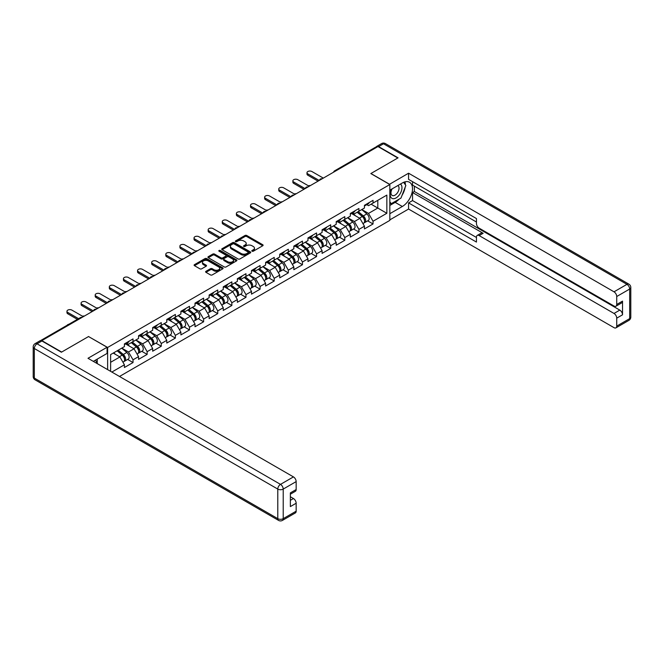 <?xml version="1.0" encoding="UTF-8"?>
<svg xmlns="http://www.w3.org/2000/svg" width="664" height="664" viewBox="0 0 664 664"><rect width="100%" height="100%" fill="white"/><g stroke="black" fill="none" stroke-linecap="round" stroke-linejoin="round"><path stroke-width="1" d="M252.063 251.208A0.88 0.506 0 0 0 253.308 251.208L262.745 245.755A1.253 0.722 0 0 0 263.11 245.24A1.253 0.722 0 0 0 262.745 244.734L246.759 235.496A1.253 0.722 0 0 0 244.974 235.496L235.537 240.949A0.88 0.506 0 0 0 236.782 241.663L238.002 240.957A4.017 2.324 0 0 1 243.688 240.957L245.024 241.729A4.017 2.324 0 0 1 246.203 243.373A4.017 2.324 0 0 1 245.024 245.008L243.804 245.713A0.88 0.506 0 0 0 245.041 246.435L246.269 245.73A4.017 2.324 0 0 1 251.955 245.73L253.283 246.502A4.017 2.324 0 0 1 254.461 248.137A4.017 2.324 0 0 1 253.283 249.78L252.063 250.486A0.88 0.506 0 0 0 252.063 251.208L252.063 250.486M205.981 271.302A1.253 0.722 0 0 0 205.608 271.808A1.253 0.722 0 0 0 205.981 272.323L210.463 274.913A1.253 0.722 0 0 0 212.239 274.913L222.722 268.862A1.253 0.722 0 0 0 223.096 268.347A1.253 0.722 0 0 0 222.722 267.833L206.736 258.603A1.253 0.722 0 0 0 204.96 258.603L194.477 264.654A1.253 0.722 0 0 0 194.104 265.168A1.253 0.722 0 0 0 194.477 265.683L199.889 268.812A1.253 0.722 0 0 0 201.673 268.812L206.155 266.222A1.253 0.722 0 0 0 206.521 265.708A1.253 0.722 0 0 0 206.155 265.193L203.466 263.641A3.361 1.942 0 0 1 202.487 262.272A3.361 1.942 0 0 1 204.562 260.479A3.361 1.942 0 0 1 208.222 260.902L218.746 266.978A3.361 1.942 0 0 1 219.734 268.347A3.361 1.942 0 0 1 217.659 270.14A3.361 1.942 0 0 1 213.999 269.717L212.239 268.704A1.253 0.722 0 0 0 210.463 268.704L205.981 271.302L205.981 272.323M88.627 336.49L61.661 352.061L41.84 340.624L377.974 146.553L397.794 157.999L370.827 173.57L389.834 184.542L107.634 347.463L88.627 336.598M238.094 258.96A1.253 0.722 0 0 0 239.87 258.96L250.353 252.909A1.253 0.722 0 0 0 250.718 252.395A1.253 0.722 0 0 0 250.353 251.888L234.359 242.65A1.253 0.722 0 0 0 232.583 242.65L222.1 248.701A1.253 0.722 0 0 0 221.734 249.216A1.253 0.722 0 0 0 222.1 249.73L238.094 258.96M219.386 251.399A0.88 0.506 0 0 1 220.282 251.523L220.282 250.477L236.542 259.856A1.253 0.722 0 0 1 236.907 260.371A1.253 0.722 0 0 1 236.542 260.886L226.059 266.936A1.253 0.722 0 0 1 224.283 266.936L208.288 257.707L212.77 255.134L212.77 254.088L208.288 256.678A1.253 0.722 0 0 0 207.923 257.192A1.253 0.722 0 0 0 208.288 257.707L208.288 256.678M212.77 255.134A1.253 0.722 0 0 1 214.555 255.134L214.555 254.088A1.253 0.722 0 0 0 212.77 254.088M214.555 254.088L221.037 257.831A1.253 0.722 0 0 0 222.813 257.831L225.793 256.113A1.253 0.722 0 0 0 226.158 255.607A1.253 0.722 0 0 0 225.793 255.092L219.037 251.191A0.88 0.506 0 0 1 220.282 250.477M107.634 369.624L107.634 347.463M119.495 376.471L389.834 220.39L389.834 184.542M127.654 359.44L133.024 362.544L133.024 359.822L128.501 351.986L121.802 348.119M133.024 362.544L124.425 367.507L124.425 364.785L111.843 372.056M110.622 371.35L110.622 354.576L124.425 346.608L124.425 343.886L133.024 338.922L133.024 341.645L138.544 338.449L138.544 335.735L147.142 330.772L147.142 333.486L152.662 330.298L152.662 327.584L161.261 322.621L161.261 325.335L166.78 322.148L166.78 319.434L175.379 314.47L175.379 317.184L180.898 313.997L180.898 311.283L189.497 306.32L189.497 309.034L195.017 305.847L195.017 303.133L203.616 298.169L203.616 300.883L209.135 297.696L209.135 294.982L217.734 290.01L217.734 292.733L223.253 289.546L223.253 286.823L231.852 281.86L231.852 284.582L237.372 281.395L237.372 278.673L245.971 273.709L245.971 276.431L251.498 273.244L251.498 270.522L260.089 265.558L260.089 268.281L265.617 265.085L265.617 262.371L274.215 257.408L274.215 260.122L279.735 256.935L279.735 254.221L288.334 249.257L288.334 251.971L293.853 248.784L293.853 246.07L302.452 241.107L302.452 243.821L307.971 240.634L307.971 237.919L316.57 232.956L316.57 235.67L322.09 232.483L322.09 229.769L330.689 224.805L330.689 227.52L336.208 224.332L336.208 221.618L344.807 216.647L344.807 219.369L350.326 216.182L350.326 213.459L358.925 208.496L358.925 211.218L364.445 208.031L364.445 205.309L373.043 200.345L373.043 203.068L386.846 195.1L386.846 213.277L373.043 221.253L368.52 213.41L361.822 209.542M367.673 220.863L373.043 223.967L373.043 221.253M373.043 223.967L364.445 228.931L364.445 226.216L358.925 229.404L354.402 221.56L347.704 217.692M353.555 229.014L358.925 232.118L358.925 229.404M358.925 232.118L350.326 237.081L350.326 234.367L344.807 237.554L340.283 229.711L333.585 225.851M339.437 237.172L344.807 240.268L344.807 237.554M344.807 240.268L336.208 245.232L336.208 242.518L330.689 245.705L326.165 237.87L319.467 234.002M325.318 245.323L330.689 248.419L330.689 245.705M330.689 248.419L322.09 253.382L322.09 250.668L316.57 253.856L312.047 246.02L305.349 242.152M311.2 253.474L316.57 256.57L316.57 253.856M316.57 256.57L307.971 261.533L307.971 258.819L302.452 262.006L297.928 254.171L291.23 250.303M297.082 261.624L302.452 264.72L302.452 262.006M302.452 264.72L293.853 269.692L293.853 266.969L288.334 270.157L283.802 262.322L277.104 258.454M282.964 269.775L288.334 272.879L288.334 270.157M288.334 272.879L279.735 277.842L279.735 275.12L274.215 278.307L269.684 270.472L262.986 266.604M268.845 277.925L274.215 281.03L274.215 278.307M274.215 281.03L265.617 285.993L265.617 283.271L260.089 286.458L255.565 278.623L248.867 274.755M254.727 286.076L260.089 289.18L260.089 286.458M260.089 289.18L251.498 294.144L251.498 291.421L245.971 294.617L241.447 286.773L234.749 282.906M240.6 294.227L245.971 297.331L245.971 294.617M245.971 297.331L237.372 302.294L237.372 299.58L231.852 302.767L227.329 294.924L220.631 291.056M226.482 302.377L231.852 305.481L231.852 302.767M231.852 305.481L223.253 310.445L223.253 307.731L217.734 310.918L213.21 303.074L206.512 299.215M212.364 310.536L217.734 313.632L217.734 310.918M217.734 313.632L209.135 318.596L209.135 315.881L203.616 319.069L199.092 311.233L192.394 307.366M198.245 318.687L203.616 321.783L203.616 319.069M203.616 321.783L195.017 326.746L195.017 324.032L189.497 327.219L184.974 319.384L178.276 315.516M184.127 326.837L189.497 329.933L189.497 327.219M189.497 329.933L180.898 334.897L180.898 332.183L175.379 335.37L170.855 327.535L164.157 323.667M170.009 334.988L175.379 338.084L175.379 335.37M175.379 338.084L166.78 343.056L166.78 340.333L161.261 343.52L156.737 335.685L150.039 331.817M155.891 343.139L161.261 346.243L161.261 343.52M161.261 346.243L152.662 351.206L152.662 348.484L147.142 351.671L142.619 343.836L135.921 339.968M141.772 351.289L147.142 354.393L147.142 351.671M147.142 354.393L138.544 359.357L138.544 356.634L133.024 359.822M126.749 343.246L128.501 344.251L133.024 341.645M128.501 351.986L134.02 348.799L125.571 343.919M138.544 356.634L134.02 348.799M140.868 335.088L142.619 336.1L147.142 333.486M142.619 343.836L148.138 340.649L139.689 335.768M152.662 348.484L148.138 340.649M154.986 326.937L156.737 327.95L161.261 325.335M156.737 335.685L162.257 332.498L153.807 327.618M166.78 340.333L162.257 332.498M169.104 318.786L170.855 319.799L175.379 317.184M170.855 327.535L176.375 324.347L167.926 319.467M180.898 332.183L176.375 324.347M183.222 310.636L184.974 311.648L189.497 309.034M184.974 319.384L190.493 316.197L182.044 311.316M195.017 324.032L190.493 316.197M197.341 302.485L199.092 303.498L203.616 300.883M199.092 311.233L204.612 308.038L196.162 303.166M209.135 315.881L204.612 308.038M211.459 294.335L213.21 295.347L217.734 292.733M213.21 303.074L218.73 299.887L210.28 295.015M223.253 307.731L218.73 299.887M225.577 286.184L227.329 287.197L231.852 284.582M227.329 294.924L232.848 291.737L224.407 286.865M237.372 299.58L232.848 291.737M239.696 278.033L241.447 279.038L245.971 276.431M241.447 286.773L246.966 283.586L238.525 278.714M251.498 291.421L246.966 283.586M253.814 269.883L255.565 270.887L260.089 268.281M255.565 278.623L261.085 275.435L252.644 270.555M265.617 283.271L261.085 275.435M267.941 261.724L269.684 262.736L274.215 260.122M269.684 270.472L275.211 267.285L266.762 262.404M279.735 275.12L275.211 267.285M282.059 253.573L283.802 254.586L288.334 251.971M283.802 262.322L289.33 259.134L280.88 254.254M293.853 266.969L289.33 259.134M296.177 245.423L297.928 246.435L302.452 243.821M297.928 254.171L303.448 250.984L294.999 246.103M307.971 258.819L303.448 250.984M310.296 237.272L312.047 238.285L316.57 235.67M312.047 246.02L317.566 242.833L309.117 237.953M322.09 250.668L317.566 242.833M324.414 229.121L326.165 230.134L330.689 227.52M326.165 237.87L331.685 234.674L323.235 229.802M336.208 242.518L331.685 234.674M338.532 220.971L340.283 221.983L344.807 219.369M340.283 229.711L345.803 226.524L337.353 221.651M350.326 234.367L345.803 226.524M352.65 212.82L354.402 213.833L358.925 211.218M354.402 221.56L359.921 218.373L351.472 213.501M364.445 226.216L359.921 218.373M376.621 147.333L335.619 171.005M335.046 171.337A1.917 1.112 120 0 1 335.527 170.955A1.917 1.112 60 0 0 334.573 170.864L375.567 147.192A1.917 1.112 60 0 1 376.529 147.283M366.769 204.67L368.52 205.674L373.043 203.068M368.52 213.41L377.799 208.056L377.799 200.32L386.846 195.1M371.101 204.188L386.846 213.277M110.622 362.303L119.902 356.95L113.204 353.082M124.425 364.785L119.902 356.95M252.411 251.332L253.283 250.826A4.017 2.324 0 0 0 254.461 249.183L254.461 248.137M246.203 243.373L246.203 244.418A4.017 2.324 0 0 1 245.024 246.053L244.153 246.56M262.745 244.734L262.745 245.755L246.759 236.542A1.253 0.722 0 0 0 244.974 236.542L235.894 241.787M250.336 252.918L234.359 243.696A1.253 0.722 0 0 0 232.583 243.696L222.116 249.739L222.1 248.701M248.128 252.76A0.88 0.506 0 0 0 248.128 252.038L234.093 243.937A0.88 0.506 0 0 0 232.848 243.937L231.562 244.676A4.017 2.324 0 0 0 230.383 246.319A4.017 2.324 0 0 0 231.562 247.962L241.156 253.499A4.017 2.324 0 0 0 246.842 253.499L248.128 252.76L248.128 253.806A0.88 0.506 0 0 0 248.386 253.441L248.386 252.395M230.383 246.319L230.383 247.365A4.017 2.324 0 0 0 231.562 249.008L231.562 247.962M248.128 253.806L246.842 254.544A4.017 2.324 0 0 1 241.156 254.544L231.562 249.008M214.555 255.134L221.037 258.877A1.253 0.722 0 0 0 222.813 258.877L225.793 257.159A1.253 0.722 0 0 0 226.158 256.644L226.158 255.607M220.282 251.523L236.525 260.894M227.769 261.716A3.361 1.942 0 0 0 231.429 262.139A3.361 1.942 0 0 0 233.504 260.346A3.361 1.942 0 0 0 232.516 258.977L228.806 256.835A1.253 0.722 0 0 0 227.03 256.835L224.058 258.553A1.253 0.722 0 0 0 223.685 259.068A1.253 0.722 0 0 0 224.058 259.574L227.769 261.716L227.769 262.761A3.361 1.942 0 0 0 231.429 263.185A3.361 1.942 0 0 0 233.504 261.392L233.504 260.346M223.685 259.068L223.685 260.114A1.253 0.722 0 0 0 224.058 260.62L224.058 259.574M227.769 262.761L224.058 260.62M219.734 268.347L219.734 269.393A3.361 1.942 0 0 1 217.659 271.186A3.361 1.942 0 0 1 213.999 270.763L212.239 269.75A1.253 0.722 0 0 0 210.463 269.75L205.998 272.331M202.487 262.272L202.487 263.317A3.361 1.942 0 0 0 203.466 264.687L203.466 263.641M206.139 266.231L203.466 264.687M222.706 268.87L206.736 259.649A1.253 0.722 0 0 0 204.96 259.649L194.494 265.691M310.354 185.596A2.88 1.66 0 0 0 308.395 185.804M363.366 217.335L362.735 216.97M364.179 222.722A4.225 2.44 -120 0 0 364.793 222.531A4.225 2.44 -120 0 0 365.549 219.577A4.225 2.44 -120 0 0 363.349 215.9L358.261 211.6M364.793 222.531L368.279 220.514A4.225 2.44 -120 0 0 369.035 217.568A4.225 2.44 -120 0 0 366.835 213.891L361.747 209.592M357.282 212.165L363.092 217.07A2.556 1.477 60 0 1 364.47 220.224M362.934 223.602L363.706 223.154A4.225 2.44 -120 0 0 364.47 220.207A4.225 2.44 -120 0 0 362.27 216.522L357.174 212.231M355.705 215.941L352.269 213.044M323.31 178.11L311.906 171.528A2.88 1.66 0 0 0 308.768 171.171A2.88 1.66 0 0 0 306.992 172.706A2.88 1.66 0 0 0 307.839 173.885L307.839 175.238A2.88 1.66 180 0 1 306.992 174.068L306.992 172.706M318.064 181.147L307.839 175.238M365.582 204.661A4.225 2.44 60 0 1 364.793 205.807A4.225 2.44 60 0 1 364.445 205.948M369.068 202.644A4.225 2.44 60 0 1 368.279 203.798L364.793 205.807M319.235 180.467L307.839 173.885M391.71 189.099A8.317 4.806 120 0 0 391.503 198.038A8.317 4.806 120 0 0 399.022 195.307A8.317 4.806 120 0 0 400.45 184.052M392.175 188.833A5.694 3.287 120 0 0 392.158 195.44A5.694 3.287 120 0 0 397.022 193.373A5.694 3.287 120 0 0 397.852 185.571A5.694 3.287 120 0 0 397.836 185.563M403.629 182.318L405.853 185.48L400.965 198.079L391.196 203.715L389.834 201.781M389.834 202.935L391.196 203.715M95.491 360.12L97.583 363.822M389.469 184.335L408.567 173.204L614.017 291.82L626.957 284.341L383.501 143.781L378.613 146.603L398.068 157.841L370.919 173.512L389.469 184.227M389.834 190.186L402.326 182.973A14.401 8.317 120 0 1 409.522 182.26A14.401 8.317 120 0 1 411.73 193.797A14.401 8.317 120 0 1 402.326 206.487L389.834 213.7M389.834 219.867L408.567 209.052L408.567 202.885L476.445 242.069L476.445 237.164A3.843 2.216 -120 0 1 477.242 235.405A3.843 2.216 -120 0 1 479.167 235.596L614.017 313.449L619.811 310.105A3.843 2.216 60 0 1 622.525 314.811L622.525 301.116A3.843 2.216 60 0 1 621.728 302.875L615.935 306.22A3.843 2.216 -120 0 0 616.731 304.461L616.731 296.517A3.843 2.216 -120 0 0 614.017 291.82M414.361 186.161L414.361 191.489L412.551 192.535L412.551 200.586L408.567 202.885M412.551 181.67L412.551 185.115L476.445 222.008M615.935 306.22A3.843 2.216 -120 0 1 614.017 306.029L479.167 228.175A3.843 2.216 -120 0 1 476.445 223.469L476.445 218.556L408.567 179.371L408.567 173.204M408.567 209.052L614.017 327.659A3.843 2.216 -120 0 0 615.935 327.85A3.843 2.216 -120 0 0 616.731 326.099L616.731 318.156A3.843 2.216 -120 0 0 614.017 313.449M378.613 146.603A3.843 2.216 -120 0 0 376.687 146.412A3.843 2.216 -120 0 0 376.09 147.118M412.551 192.535L483.143 233.296L479.167 235.596M414.361 191.489L619.811 310.105M412.551 200.586L476.445 237.471M477.242 235.405L481.226 233.106A3.843 2.216 60 0 1 483.143 233.296M389.834 205.442L395.171 202.362A14.401 8.317 120 0 0 399.164 199.117M402.019 195.349A14.401 8.317 120 0 0 405.123 187.356M405.355 184.783A14.401 8.317 120 0 0 404.998 181.845M389.834 203.773L390.556 203.35M41.923 340.989L37.043 343.811A3.843 2.216 -120 0 0 35.117 343.62L40.006 340.798A3.843 2.216 60 0 1 41.923 340.989L61.387 352.219L88.536 336.548L107.095 347.255L107.095 353.422L94.238 360.842A14.401 8.317 120 0 0 93.375 361.39M107.095 347.255L87.997 358.286L293.447 476.901A3.843 2.216 60 0 1 296.161 481.599L296.161 489.542A3.843 2.216 60 0 1 295.364 491.302L290.367 494.19M97.226 362.586L97.226 359.116M290.367 500.307L293.447 498.531A3.843 2.216 60 0 1 296.161 503.237L296.161 511.18A3.843 2.216 60 0 1 295.364 512.932L282.424 520.41A3.843 2.216 -120 0 0 283.221 518.65L296.161 511.18M296.161 489.542L290.367 492.887L290.367 506.582L296.161 503.237M293.447 498.531L290.367 496.755M296.235 193.747A2.88 1.66 0 0 0 294.276 193.954M349.247 225.486L348.617 225.121M350.061 230.873A4.225 2.44 -120 0 0 350.675 230.682A4.225 2.44 -120 0 0 351.43 227.727A4.225 2.44 -120 0 0 349.231 224.05L344.143 219.751M350.675 230.682L354.161 228.673A4.225 2.44 -120 0 0 354.916 225.718A4.225 2.44 -120 0 0 352.717 222.042L347.621 217.742M343.155 220.315L348.974 225.221A2.556 1.477 60 0 1 350.351 228.374M348.816 231.753L349.588 231.304A4.225 2.44 -120 0 0 350.351 228.358A4.225 2.44 -120 0 0 348.152 224.681L343.056 220.382M341.587 224.092L338.15 221.195M282.117 201.897A2.88 1.66 0 0 0 280.158 202.105M335.129 233.637L334.498 233.272M335.942 239.023A4.225 2.44 -120 0 0 336.557 238.832A4.225 2.44 -120 0 0 337.312 235.878A4.225 2.44 -120 0 0 335.113 232.201L330.025 227.901M336.557 238.832L340.043 236.824A4.225 2.44 -120 0 0 340.798 233.869A4.225 2.44 -120 0 0 338.599 230.192L333.502 225.893M329.037 228.474L334.847 233.371A2.556 1.477 60 0 1 336.233 236.525M334.697 239.903L335.469 239.463A4.225 2.44 -120 0 0 336.225 236.508A4.225 2.44 -120 0 0 334.025 232.832L328.937 228.532M327.468 232.242L324.032 229.346M267.999 210.048A2.88 1.66 0 0 0 266.04 210.256M321.011 241.787L320.38 241.422M321.824 247.174A4.225 2.44 -120 0 0 322.438 246.983A4.225 2.44 -120 0 0 323.194 244.037A4.225 2.44 -120 0 0 320.994 240.351L315.898 236.052M322.438 246.983L325.924 244.974A4.225 2.44 -120 0 0 326.68 242.02A4.225 2.44 -120 0 0 324.48 238.343L319.384 234.043M314.919 236.625L320.729 241.522A2.556 1.477 60 0 1 322.115 244.676M320.579 248.054L321.351 247.614A4.225 2.44 -120 0 0 322.106 244.659A4.225 2.44 -120 0 0 319.907 240.982L314.819 236.683M313.35 240.393L309.914 237.496M253.88 218.199A2.88 1.66 0 0 0 251.922 218.414M306.892 249.938L306.262 249.573M307.706 255.325A4.225 2.44 -120 0 0 308.32 255.134A4.225 2.44 -120 0 0 309.075 252.187A4.225 2.44 -120 0 0 306.876 248.502L301.78 244.211M308.32 255.134L311.806 253.125A4.225 2.44 -120 0 0 312.561 250.17A4.225 2.44 -120 0 0 310.362 246.493L305.266 242.194M300.8 244.775L306.61 249.672A2.556 1.477 60 0 1 307.996 252.826M306.461 256.204L307.233 255.764A4.225 2.44 -120 0 0 307.988 252.81A4.225 2.44 -120 0 0 305.789 249.133L300.701 244.833M299.232 248.543L295.787 245.647M239.762 226.349A2.88 1.66 0 0 0 237.803 226.565M292.774 258.097L292.143 257.723M293.588 263.475A4.225 2.44 -120 0 0 294.202 263.284A4.225 2.44 -120 0 0 294.957 260.338A4.225 2.44 -120 0 0 292.758 256.653L287.661 252.362M294.202 263.284L297.679 261.276A4.225 2.44 -120 0 0 298.443 258.321A4.225 2.44 -120 0 0 296.244 254.644L291.147 250.345M286.682 252.926L292.492 257.831A2.556 1.477 60 0 1 293.878 260.985M292.343 264.355L293.114 263.915A4.225 2.44 -120 0 0 293.87 260.96A4.225 2.44 -120 0 0 291.67 257.283L286.574 252.984M285.113 256.694L281.669 253.797M309.192 186.269L297.787 179.678A2.88 1.66 0 0 0 294.65 179.322A2.88 1.66 0 0 0 292.874 180.857A2.88 1.66 0 0 0 293.712 182.036L293.712 183.388A2.88 1.66 180 0 1 292.874 182.218L292.874 180.857M303.946 189.298L293.712 183.388M351.463 212.812A4.225 2.44 60 0 1 350.675 213.957A4.225 2.44 60 0 1 350.326 214.107M354.941 210.795A4.225 2.44 60 0 1 354.161 211.949L350.675 213.957M305.116 188.617L293.712 182.036M295.073 194.419L283.669 187.829A2.88 1.66 0 0 0 280.532 187.472A2.88 1.66 0 0 0 278.755 189.008A2.88 1.66 0 0 0 279.594 190.186L279.594 191.539A2.88 1.66 180 0 1 278.755 190.369L278.755 189.008M289.828 197.449L279.594 191.539M337.345 220.963A4.225 2.44 60 0 1 336.557 222.108A4.225 2.44 60 0 1 336.208 222.257M340.823 218.946A4.225 2.44 60 0 1 340.043 220.099L336.557 222.108M290.998 196.768L279.594 190.186M280.955 202.57L269.551 195.988A2.88 1.66 0 0 0 266.413 195.623A2.88 1.66 0 0 0 264.637 197.158A2.88 1.66 0 0 0 265.476 198.337L265.476 199.698A2.88 1.66 180 0 1 264.637 198.519L264.637 197.158M275.701 205.599L265.476 199.698M323.227 229.113A4.225 2.44 60 0 1 322.438 230.267A4.225 2.44 60 0 1 322.09 230.408M326.705 227.096A4.225 2.44 60 0 1 325.924 228.25L322.438 230.267M276.88 204.919L265.476 198.337M266.837 210.72L255.432 204.138A2.88 1.66 0 0 0 252.295 203.773A2.88 1.66 0 0 0 250.519 205.309A2.88 1.66 0 0 0 251.357 206.487L251.357 207.849A2.88 1.66 180 0 1 250.519 206.67L250.519 205.309M261.583 213.75L251.357 207.849M309.1 237.264A4.225 2.44 60 0 1 308.32 238.417A4.225 2.44 60 0 1 307.971 238.559M312.586 235.255A4.225 2.44 60 0 1 311.806 236.401L308.32 238.417M262.761 213.069L251.357 206.487M252.718 218.871L241.314 212.289A2.88 1.66 0 0 0 238.177 211.924A2.88 1.66 0 0 0 236.392 213.459A2.88 1.66 0 0 0 237.239 214.638L237.239 215.999A2.88 1.66 180 0 1 236.392 214.821L236.392 213.459M247.464 221.901L237.239 215.999M294.982 245.414A4.225 2.44 60 0 1 294.202 246.568A4.225 2.44 60 0 1 293.853 246.709M298.468 243.406A4.225 2.44 60 0 1 297.679 244.551L294.202 246.568M248.643 221.22L237.239 214.638M225.644 234.5A2.88 1.66 0 0 0 223.677 234.716M278.656 266.247L278.025 265.882M279.469 271.626A4.225 2.44 -120 0 0 280.083 271.435A4.225 2.44 -120 0 0 280.839 268.488A4.225 2.44 -120 0 0 278.639 264.812L273.543 260.512M280.083 271.435L283.561 269.426A4.225 2.44 -120 0 0 284.325 266.471A4.225 2.44 -120 0 0 282.125 262.795L277.029 258.495M272.564 261.077L278.374 265.982A2.556 1.477 60 0 1 279.76 269.136M278.224 272.514L278.996 272.066A4.225 2.44 -120 0 0 279.752 269.111A4.225 2.44 -120 0 0 277.552 265.434L272.456 261.135M270.987 264.853L267.55 261.948M238.6 227.022L227.196 220.44A2.88 1.66 0 0 0 224.058 220.074A2.88 1.66 0 0 0 222.274 221.618A2.88 1.66 0 0 0 223.121 222.789L223.121 224.15A2.88 1.66 180 0 1 222.274 222.971L222.274 221.618M233.346 230.051L223.121 224.15M280.864 253.565A4.225 2.44 60 0 1 280.083 254.719A4.225 2.44 60 0 1 279.735 254.86M284.35 251.556A4.225 2.44 60 0 1 283.561 252.702L280.083 254.719M234.525 229.371L223.121 222.789M211.525 242.65A2.88 1.66 0 0 0 209.558 242.866M264.538 274.398L263.907 274.033M265.343 279.785A4.225 2.44 -120 0 0 265.957 279.594A4.225 2.44 -120 0 0 266.721 276.639A4.225 2.44 -120 0 0 264.521 272.962L259.425 268.663M265.957 279.594L269.443 277.577A4.225 2.44 -120 0 0 270.207 274.63A4.225 2.44 -120 0 0 268.007 270.945L262.911 266.654M258.445 269.227L264.255 274.132A2.556 1.477 60 0 1 265.642 277.286M264.106 280.664L264.878 280.216A4.225 2.44 -120 0 0 265.633 277.27A4.225 2.44 -120 0 0 263.434 273.585L258.337 269.285M256.868 273.004L253.432 270.099M224.482 235.172L213.078 228.59A2.88 1.66 0 0 0 209.94 228.233A2.88 1.66 0 0 0 208.156 229.769A2.88 1.66 0 0 0 209.002 230.939L209.002 232.3A2.88 1.66 180 0 1 208.156 231.122L208.156 229.769M219.228 238.202L209.002 232.3M266.745 261.716A4.225 2.44 60 0 1 265.957 262.869A4.225 2.44 60 0 1 265.617 263.01M270.231 259.707A4.225 2.44 60 0 1 269.443 260.861L265.957 262.869M220.406 237.529L209.002 230.939M197.407 250.809A2.88 1.66 0 0 0 195.44 251.017M250.419 282.549L249.78 282.183M251.224 287.935A4.225 2.44 -120 0 0 251.839 287.744A4.225 2.44 -120 0 0 252.602 284.79A4.225 2.44 -120 0 0 250.403 281.113L245.306 276.813M251.839 287.744L255.325 285.727A4.225 2.44 -120 0 0 256.088 282.781A4.225 2.44 -120 0 0 253.889 279.096L248.792 274.805M244.327 277.378L250.137 282.283A2.556 1.477 60 0 1 251.515 285.437M249.988 288.815L250.76 288.367A4.225 2.44 -120 0 0 251.515 285.42A4.225 2.44 -120 0 0 249.315 281.735L244.219 277.444M242.75 281.154L239.314 278.249M210.363 243.323L198.959 236.741A2.88 1.66 0 0 0 195.814 236.384A2.88 1.66 0 0 0 194.037 237.919A2.88 1.66 0 0 0 194.884 239.09L194.884 240.451A2.88 1.66 180 0 1 194.037 239.272L194.037 237.919M205.11 246.361L194.884 240.451M252.627 269.866A4.225 2.44 60 0 1 251.839 271.02A4.225 2.44 60 0 1 251.498 271.161M256.113 267.858A4.225 2.44 60 0 1 255.325 269.011L251.839 271.02M206.288 245.68L194.884 239.09M183.289 258.96A2.88 1.66 0 0 0 181.322 259.167M236.301 290.699L235.662 290.334M237.106 296.086A4.225 2.44 -120 0 0 237.72 295.895A4.225 2.44 -120 0 0 238.484 292.94A4.225 2.44 -120 0 0 236.284 289.263L231.188 284.964M237.72 295.895L241.206 293.878A4.225 2.44 -120 0 0 241.97 290.932A4.225 2.44 -120 0 0 239.77 287.255L234.674 282.955M230.209 285.528L236.019 290.434A2.556 1.477 60 0 1 237.397 293.588M235.869 296.966L236.633 296.517A4.225 2.44 -120 0 0 237.397 293.571A4.225 2.44 -120 0 0 235.197 289.886L230.101 285.595M228.632 289.305L225.196 286.408M196.237 251.473L184.833 244.892A2.88 1.66 0 0 0 181.695 244.535A2.88 1.66 0 0 0 179.919 246.07A2.88 1.66 0 0 0 180.766 247.249L180.766 248.602A2.88 1.66 180 0 1 179.919 247.431L179.919 246.07M190.991 254.511L180.766 248.602M238.509 278.025A4.225 2.44 60 0 1 237.72 279.171A4.225 2.44 60 0 1 237.372 279.312M241.995 276.008A4.225 2.44 60 0 1 241.206 277.162L237.72 279.171M192.17 253.831L180.766 247.249M169.162 267.111A2.88 1.66 0 0 0 167.203 267.318M222.183 298.85L221.544 298.485M222.988 304.236A4.225 2.44 -120 0 0 223.602 304.046A4.225 2.44 -120 0 0 224.366 301.091A4.225 2.44 -120 0 0 222.166 297.414L217.07 293.114M223.602 304.046L227.088 302.037A4.225 2.44 -120 0 0 227.843 299.082A4.225 2.44 -120 0 0 225.644 295.405L220.556 291.106M216.091 293.679L221.901 298.584A2.556 1.477 60 0 1 223.278 301.738M221.751 305.116L222.515 304.668A4.225 2.44 -120 0 0 223.278 301.722A4.225 2.44 -120 0 0 221.079 298.045L215.983 293.745M214.513 297.455L211.077 294.559M182.119 259.632L170.714 253.042A2.88 1.66 0 0 0 167.577 252.685A2.88 1.66 0 0 0 165.801 254.221A2.88 1.66 0 0 0 166.647 255.399L166.647 256.752A2.88 1.66 180 0 1 165.801 255.582L165.801 254.221M176.873 262.662L166.647 256.752M224.391 286.176A4.225 2.44 60 0 1 223.602 287.321A4.225 2.44 60 0 1 223.253 287.471M227.876 284.159A4.225 2.44 60 0 1 227.088 285.312L223.602 287.321M178.052 261.981L166.647 255.399M155.044 275.261A2.88 1.66 0 0 0 153.085 275.469M208.064 307L207.425 306.635M208.869 312.387A4.225 2.44 -120 0 0 209.484 312.196A4.225 2.44 -120 0 0 210.247 309.241A4.225 2.44 -120 0 0 208.048 305.564L202.952 301.265M209.484 312.196L212.97 310.188A4.225 2.44 -120 0 0 213.725 307.233A4.225 2.44 -120 0 0 211.525 303.556L206.438 299.257M201.972 301.838L207.782 306.735A2.556 1.477 60 0 1 209.16 309.889M207.633 313.267L208.396 312.827A4.225 2.44 -120 0 0 209.16 309.872A4.225 2.44 -120 0 0 206.96 306.195L201.864 301.896M200.395 305.606L196.959 302.709M168 267.783L156.596 261.193A2.88 1.66 0 0 0 153.459 260.836A2.88 1.66 0 0 0 151.683 262.371A2.88 1.66 0 0 0 152.529 263.55L152.529 264.903A2.88 1.66 180 0 1 151.683 263.732L151.683 262.371M162.755 270.812L152.529 264.903M210.272 294.326A4.225 2.44 60 0 1 209.484 295.472A4.225 2.44 60 0 1 209.135 295.621M213.758 292.309A4.225 2.44 60 0 1 212.97 293.463L209.484 295.472M163.933 270.132L152.529 263.55M140.926 283.412A2.88 1.66 0 0 0 138.967 283.619M193.938 315.151L193.307 314.786M194.751 320.538A4.225 2.44 -120 0 0 195.365 320.347A4.225 2.44 -120 0 0 196.121 317.4A4.225 2.44 -120 0 0 193.921 313.715L188.833 309.416M195.365 320.347L198.851 318.338A4.225 2.44 -120 0 0 199.607 315.383A4.225 2.44 -120 0 0 197.407 311.707L192.319 307.407M187.854 309.988L193.664 314.885A2.556 1.477 60 0 1 195.042 318.039M193.514 321.417L194.278 320.978A4.225 2.44 -120 0 0 195.042 318.023A4.225 2.44 -120 0 0 192.842 314.346L187.746 310.046M186.277 313.757L182.841 310.86M153.882 275.933L142.478 269.352A2.88 1.66 0 0 0 139.34 268.986A2.88 1.66 0 0 0 137.564 270.522A2.88 1.66 0 0 0 138.411 271.701L138.411 273.062A2.88 1.66 180 0 1 137.564 271.883L137.564 270.522M148.636 278.963L138.411 273.062M196.154 302.477A4.225 2.44 60 0 1 195.365 303.631A4.225 2.44 60 0 1 195.017 303.772M199.64 300.46A4.225 2.44 60 0 1 198.851 301.614L195.365 303.631M149.807 278.282L138.411 271.701M126.807 291.562A2.88 1.66 0 0 0 124.849 291.778M179.82 323.302L179.189 322.936M180.633 328.688A4.225 2.44 -120 0 0 181.247 328.497A4.225 2.44 -120 0 0 182.002 325.551A4.225 2.44 -120 0 0 179.803 321.866L174.715 317.575M181.247 328.497L184.733 326.489A4.225 2.44 -120 0 0 185.488 323.534A4.225 2.44 -120 0 0 183.289 319.857L178.193 315.558M173.727 318.139L179.546 323.036A2.556 1.477 60 0 1 180.923 326.19M179.388 329.568L180.16 329.128A4.225 2.44 -120 0 0 180.923 326.173A4.225 2.44 -120 0 0 178.724 322.496L173.628 318.197M172.159 321.907L168.722 319.01M139.764 284.084L128.359 277.502A2.88 1.66 0 0 0 125.222 277.137A2.88 1.66 0 0 0 123.446 278.673A2.88 1.66 0 0 0 124.284 279.851L124.284 281.212A2.88 1.66 180 0 1 123.446 280.034L123.446 278.673M134.518 287.114L124.284 281.212M182.036 310.627A4.225 2.44 60 0 1 181.247 311.781A4.225 2.44 60 0 1 180.898 311.922M185.513 308.619A4.225 2.44 60 0 1 184.733 309.764L181.247 311.781M135.688 286.433L124.284 279.851M112.689 299.713A2.88 1.66 0 0 0 110.73 299.929M165.701 331.461L165.07 331.087M166.515 336.839A4.225 2.44 -120 0 0 167.129 336.648A4.225 2.44 -120 0 0 167.884 333.702A4.225 2.44 -120 0 0 165.685 330.016L160.597 325.725M167.129 336.648L170.615 334.639A4.225 2.44 -120 0 0 171.37 331.685A4.225 2.44 -120 0 0 169.171 328.008L164.074 323.708M159.609 326.29L165.419 331.195A2.556 1.477 60 0 1 166.805 334.349M165.27 337.719L166.042 337.279A4.225 2.44 -120 0 0 166.797 334.324A4.225 2.44 -120 0 0 164.597 330.647L159.509 326.348M158.04 330.058L154.604 327.161M125.645 292.235L114.241 285.653A2.88 1.66 0 0 0 111.104 285.288A2.88 1.66 0 0 0 109.328 286.823A2.88 1.66 0 0 0 110.166 288.002L110.166 289.363A2.88 1.66 180 0 1 109.328 288.184L109.328 286.823M120.4 295.264L110.166 289.363M167.917 318.778A4.225 2.44 60 0 1 167.129 319.932A4.225 2.44 60 0 1 166.78 320.073M171.395 316.769A4.225 2.44 60 0 1 170.615 317.915L167.129 319.932M121.57 294.584L110.166 288.002M98.571 307.864A2.88 1.66 0 0 0 96.612 308.079M151.583 339.611L150.952 339.246M152.396 344.989A4.225 2.44 -120 0 0 153.01 344.799A4.225 2.44 -120 0 0 153.766 341.852A4.225 2.44 -120 0 0 151.566 338.175L146.478 333.876M153.01 344.799L156.496 342.79A4.225 2.44 -120 0 0 157.252 339.835A4.225 2.44 -120 0 0 155.052 336.158L149.956 331.859M145.491 334.44L151.301 339.346A2.556 1.477 60 0 1 152.687 342.499M151.151 345.878L151.923 345.429A4.225 2.44 -120 0 0 152.678 342.475A4.225 2.44 -120 0 0 150.479 338.798L145.391 334.498M143.922 338.217L140.486 335.312M111.527 300.385L100.123 293.803A2.88 1.66 0 0 0 96.985 293.438A2.88 1.66 0 0 0 95.209 294.982A2.88 1.66 0 0 0 96.048 296.152L96.048 297.513A2.88 1.66 180 0 1 95.209 296.335L95.209 294.982M106.273 303.415L96.048 297.513M153.799 326.929A4.225 2.44 60 0 1 153.01 328.082A4.225 2.44 60 0 1 152.662 328.224M157.277 324.92A4.225 2.44 60 0 1 156.496 326.065L153.01 328.082M107.452 302.734L96.048 296.152M84.453 316.014A2.88 1.66 0 0 0 82.494 316.23M137.465 347.762L136.834 347.397M138.278 353.148A4.225 2.44 -120 0 0 138.892 352.957A4.225 2.44 -120 0 0 139.647 350.003A4.225 2.44 -120 0 0 137.448 346.326L132.352 342.026M138.892 352.957L142.378 350.941A4.225 2.44 -120 0 0 143.133 347.994A4.225 2.44 -120 0 0 140.934 344.309L135.838 340.018M131.372 342.591L137.182 347.496A2.556 1.477 60 0 1 138.568 350.65M137.033 354.028L137.805 353.58A4.225 2.44 -120 0 0 138.56 350.633A4.225 2.44 -120 0 0 136.361 346.948L131.273 342.649M129.804 346.367L126.359 343.462M97.409 308.536L86.005 301.954A2.88 1.66 0 0 0 82.867 301.597A2.88 1.66 0 0 0 81.091 303.133A2.88 1.66 0 0 0 81.929 304.303L81.929 305.664A2.88 1.66 180 0 1 81.091 304.486L81.091 303.133M92.155 311.565L81.929 305.664M139.672 335.079A4.225 2.44 60 0 1 138.892 336.233A4.225 2.44 60 0 1 138.544 336.374M143.158 333.071A4.225 2.44 60 0 1 142.378 334.224L138.892 336.233M93.334 310.893L81.929 304.303M68.915 324.239A2.88 1.66 0 0 0 67.122 325.269M123.346 355.912L122.715 355.547M124.16 361.299A4.225 2.44 -120 0 0 124.774 361.108A4.225 2.44 -120 0 0 125.529 358.153A4.225 2.44 -120 0 0 123.33 354.476L118.233 350.177M124.774 361.108L128.252 359.091A4.225 2.44 -120 0 0 129.015 356.145A4.225 2.44 -120 0 0 126.816 352.459L121.719 348.168M117.254 350.741L123.064 355.647A2.556 1.477 60 0 1 124.45 358.801M122.915 362.179L123.687 361.731A4.225 2.44 -120 0 0 124.442 358.784A4.225 2.44 -120 0 0 122.242 355.099L117.146 350.808M115.685 354.518L113.668 352.816M83.29 316.686L71.886 310.105A2.88 1.66 0 0 0 68.749 309.748A2.88 1.66 0 0 0 66.964 311.283A2.88 1.66 0 0 0 67.811 312.453L67.811 313.815A2.88 1.66 180 0 1 66.964 312.636L66.964 311.283M77.389 319.342L67.811 313.815M125.554 343.23A4.225 2.44 60 0 1 124.774 344.384A4.225 2.44 60 0 1 124.425 344.525M129.04 341.221A4.225 2.44 60 0 1 128.252 342.375L124.774 344.384M78.559 318.662L67.811 312.453M81.481 317.732L41.425 340.757M81.871 317.508A1.917 1.112 -60 0 0 81.39 317.683A1.917 1.112 -120 0 0 80.427 317.591L40.521 340.632M320.919 179.496A1.917 1.112 120 0 1 321.409 179.106A1.917 1.112 -60 0 1 321.899 178.931M306.801 187.646A1.917 1.112 120 0 1 307.291 187.256A1.917 1.112 -60 0 1 307.781 187.082M292.683 195.797A1.917 1.112 120 0 1 293.173 195.407A1.917 1.112 -60 0 1 293.662 195.233M278.565 203.948A1.917 1.112 120 0 1 279.054 203.557A1.917 1.112 -60 0 1 279.544 203.383M264.446 212.098A1.917 1.112 120 0 1 264.936 211.716A1.917 1.112 -60 0 1 265.426 211.534M250.328 220.249A1.917 1.112 120 0 1 250.818 219.867A1.917 1.112 -60 0 1 251.299 219.684M236.21 228.399A1.917 1.112 120 0 1 236.699 228.018A1.917 1.112 -60 0 1 237.181 227.835M222.091 236.55A1.917 1.112 120 0 1 222.581 236.168A1.917 1.112 -60 0 1 223.062 235.994M207.973 244.701A1.917 1.112 120 0 1 208.463 244.319A1.917 1.112 -60 0 1 208.944 244.144M193.855 252.859A1.917 1.112 120 0 1 194.336 252.469A1.917 1.112 -60 0 1 194.826 252.295M179.737 261.01A1.917 1.112 120 0 1 180.218 260.62A1.917 1.112 -60 0 1 180.708 260.446M165.618 269.161A1.917 1.112 120 0 1 166.1 268.771A1.917 1.112 -60 0 1 166.589 268.596M151.492 277.311A1.917 1.112 120 0 1 151.981 276.921A1.917 1.112 -60 0 1 152.471 276.747M137.373 285.462A1.917 1.112 120 0 1 137.863 285.08A1.917 1.112 -60 0 1 138.353 284.897M123.255 293.613A1.917 1.112 120 0 1 123.745 293.231A1.917 1.112 -60 0 1 124.234 293.048M109.137 301.763A1.917 1.112 120 0 1 109.626 301.381A1.917 1.112 -60 0 1 110.116 301.199M95.018 309.914A1.917 1.112 120 0 1 95.508 309.532A1.917 1.112 -60 0 1 95.998 309.358M253.283 250.826L253.283 249.78M243.804 246.435L243.804 245.713M245.024 246.053L245.024 245.008M235.537 241.663L235.537 240.949M244.974 236.542L244.974 235.496M246.759 236.542L246.759 235.496M232.583 243.696L232.583 242.65M234.359 243.696L234.359 242.65M250.353 252.909L250.353 251.888M241.156 254.544L241.156 253.499M246.842 254.544L246.842 253.499M221.037 258.877L221.037 257.831M222.813 258.877L222.813 257.831M225.793 257.159L225.793 256.113M236.542 260.886L236.542 259.856M210.463 269.75L210.463 268.704M212.239 269.75L212.239 268.704M213.999 270.763L213.999 269.717M206.155 266.222L206.155 265.193M194.477 265.683L194.477 264.654M204.96 259.649L204.96 258.603M206.736 259.649L206.736 258.603M222.722 268.862L222.722 267.833M363.349 215.9L366.835 213.891M359.49 218.124L362.27 216.522M616.731 304.461L622.525 301.116M622.525 314.811L616.731 318.156M616.731 326.099L629.671 318.62L629.671 289.048L616.731 296.517M395.171 202.362L402.326 206.487M629.671 318.62A3.843 2.216 60 0 1 628.883 320.38A3.843 3.843 0 0 0 630.8 317.052A3.843 2.216 180 0 1 629.671 318.62M629.671 289.048A3.843 2.216 0 0 0 630.8 287.479A3.843 3.843 0 0 0 628.883 284.151A3.843 2.216 -60 0 0 626.957 284.341A3.843 2.216 60 0 1 629.671 289.048M376.687 146.412L381.576 143.59A3.843 2.216 60 0 1 383.501 143.781A3.843 2.216 -60 0 1 385.419 143.59L628.883 284.151M35.117 343.62A3.843 3.843 0 0 0 33.2 346.948A3.843 2.216 180 0 0 34.329 348.509A3.843 2.216 -60 0 1 37.043 343.811L280.498 484.371A3.843 2.216 -60 0 0 277.784 489.077L34.329 348.509L34.329 378.09L277.784 518.65L277.784 489.077A3.843 2.216 0 0 0 283.221 489.077L283.221 518.65A3.843 2.216 180 0 1 277.784 518.65A3.843 2.216 -60 0 0 278.581 520.41A3.843 3.843 0 0 0 282.424 520.41M296.161 481.599L283.221 489.077A3.843 2.216 -120 0 0 280.498 484.371L293.447 476.901M35.117 379.849A3.843 2.216 -60 0 1 34.329 378.09A3.843 2.216 0 0 1 33.2 376.521A3.843 3.843 0 0 0 35.117 379.849L278.581 520.41M349.231 224.05L352.717 222.042M345.371 226.283L348.152 224.681M335.113 232.201L338.599 230.192M331.253 234.433L334.025 232.832M320.994 240.351L324.48 238.343M317.135 242.584L319.907 240.982M306.876 248.502L310.362 246.493M303.016 250.735L305.789 249.133M292.758 256.653L296.244 254.644M288.898 258.885L291.67 257.283M278.639 264.812L282.125 262.795M274.78 267.036L277.552 265.434M264.521 272.962L268.007 270.945M260.661 275.187L263.434 273.585M250.403 281.113L253.889 279.096M246.543 283.337L249.315 281.735M236.284 289.263L239.77 287.255M232.425 291.488L235.197 289.886M222.166 297.414L225.644 295.405M218.298 299.647L221.079 298.045M208.048 305.564L211.525 303.556M204.18 307.797L206.96 306.195M193.921 313.715L197.407 311.707M190.062 315.948L192.842 314.346M179.803 321.866L183.289 319.857M175.943 324.098L178.724 322.496M165.685 330.016L169.171 328.008M161.825 332.249L164.597 330.647M151.566 338.175L155.052 336.158M147.707 340.4L150.479 338.798M137.448 346.326L140.934 344.309M133.588 348.55L136.361 346.948M123.33 354.476L126.816 352.459M119.47 356.701L122.242 355.099M334.573 170.864A1.917 1.917 0 0 0 333.643 172.15M322.023 178.857A1.917 1.917 0 0 0 319.525 180.301M307.905 187.007A1.917 1.917 0 0 0 305.407 188.452M293.787 195.158A1.917 1.917 0 0 0 291.288 196.602M279.668 203.308A1.917 1.917 0 0 0 277.17 204.753M265.55 211.459A1.917 1.917 0 0 0 263.052 212.903M251.432 219.61A1.917 1.917 0 0 0 248.934 221.054M237.314 227.769A1.917 1.917 0 0 0 234.815 229.204M223.195 235.919A1.917 1.917 0 0 0 220.697 237.355M209.077 244.07A1.917 1.917 0 0 0 206.579 245.514M194.959 252.22A1.917 1.917 0 0 0 192.46 253.665M180.84 260.371A1.917 1.917 0 0 0 178.342 261.815M166.714 268.522A1.917 1.917 0 0 0 164.215 269.966M152.595 276.672A1.917 1.917 0 0 0 150.097 278.116M138.477 284.823A1.917 1.917 0 0 0 135.979 286.267M124.359 292.973A1.917 1.917 0 0 0 121.861 294.418M110.241 301.132A1.917 1.917 0 0 0 107.742 302.568M96.122 309.283A1.917 1.917 0 0 0 93.624 310.719M82.004 317.433A1.917 1.917 0 0 0 80.427 317.591M615.935 327.85L628.883 320.38M630.8 317.052L630.8 287.479M385.419 143.59A3.843 3.843 0 0 0 381.576 143.59M33.2 346.948L33.2 376.521"/></g></svg>
